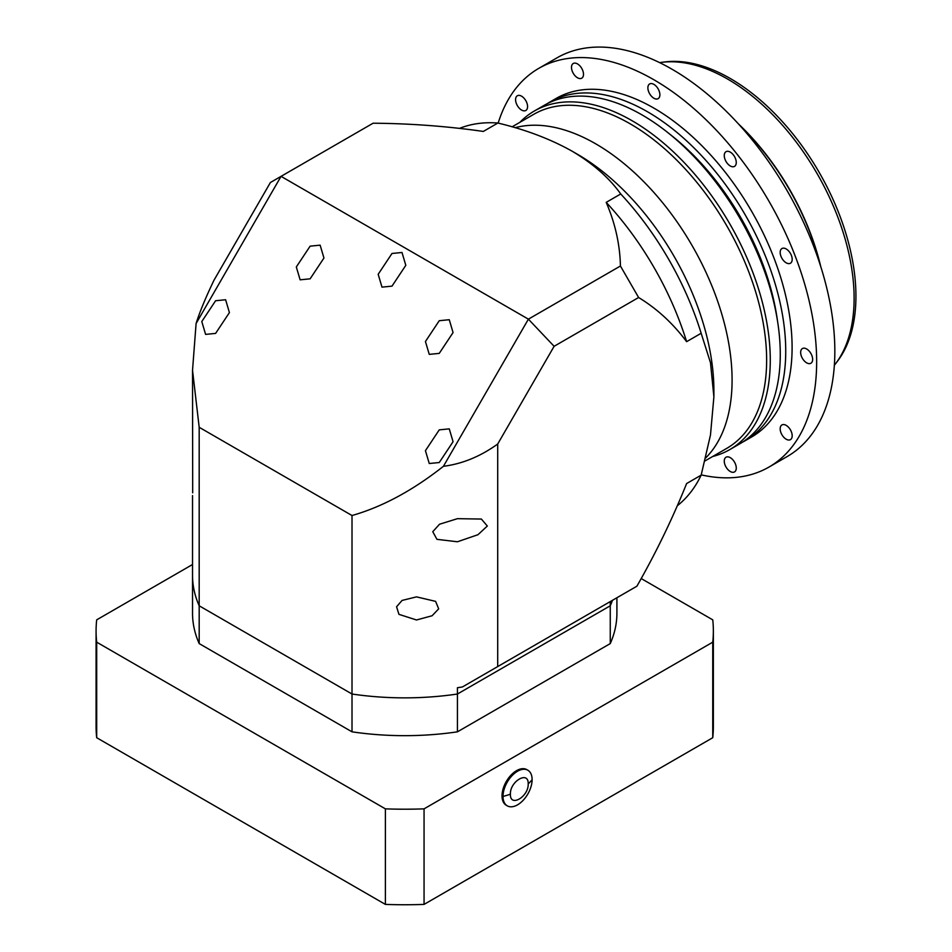 <?xml version="1.0" encoding="UTF-8"?>
<svg xmlns="http://www.w3.org/2000/svg" width="952" height="952" viewBox="0 0 952 952"><rect width="100%" height="100%" fill="white"/><g stroke="black" fill="none" stroke-linecap="round" stroke-linejoin="round"><path stroke-width="1.43" d="M786.185 439.217A8.485 4.903 60 0 1 780.64 431.744A8.485 4.903 60 0 1 781.937 424.937A8.485 4.903 60 0 1 786.185 425.365A8.485 4.903 60 0 1 791.731 432.839A8.485 4.903 60 0 1 790.422 439.645A8.485 4.903 60 0 1 786.185 439.217M730.267 471.502A8.485 4.903 60 0 1 724.722 464.029A8.485 4.903 60 0 1 726.019 457.222A8.485 4.903 60 0 1 730.267 457.65A8.485 4.903 60 0 1 735.813 465.123A8.485 4.903 60 0 1 734.504 471.93A8.485 4.903 60 0 1 730.267 471.502M521.577 110.051A8.485 4.903 60 0 1 516.032 102.578A8.485 4.903 60 0 1 517.341 95.771A8.485 4.903 60 0 1 521.577 96.188A8.485 4.903 60 0 1 527.122 103.673A8.485 4.903 60 0 1 525.825 110.48A8.485 4.903 60 0 1 521.577 110.051M577.495 77.766A8.485 4.903 60 0 1 571.95 70.293A8.485 4.903 60 0 1 573.259 63.486A8.485 4.903 60 0 1 577.495 63.915A8.485 4.903 60 0 1 583.04 71.388A8.485 4.903 60 0 1 581.743 78.195A8.485 4.903 60 0 1 577.495 77.766M653.881 98.234A8.485 4.903 60 0 1 648.336 90.761A8.485 4.903 60 0 1 649.633 83.954A8.485 4.903 60 0 1 653.881 84.371A8.485 4.903 60 0 1 659.427 91.856A8.485 4.903 60 0 1 658.129 98.651A8.485 4.903 60 0 1 653.881 98.234M730.267 165.969A8.485 4.903 60 0 1 724.722 158.484A8.485 4.903 60 0 1 726.019 151.689A8.485 4.903 60 0 1 730.267 152.106A8.485 4.903 60 0 1 735.813 159.591A8.485 4.903 60 0 1 734.504 166.386A8.485 4.903 60 0 1 730.267 165.969M786.185 262.823A8.485 4.903 60 0 1 780.64 255.338A8.485 4.903 60 0 1 781.937 248.543A8.485 4.903 60 0 1 786.185 248.96A8.485 4.903 60 0 1 791.731 256.433A8.485 4.903 60 0 1 790.422 263.24A8.485 4.903 60 0 1 786.185 262.823M806.653 362.831A8.485 4.903 60 0 1 801.108 355.358A8.485 4.903 60 0 1 802.405 348.551A8.485 4.903 60 0 1 806.653 348.979A8.485 4.903 60 0 1 812.187 356.453A8.485 4.903 60 0 1 810.89 363.259A8.485 4.903 60 0 1 806.653 362.831M595.678 143.811A192.899 111.372 60 0 1 717.332 300.285A192.899 111.372 60 0 1 705.741 457.888A192.899 111.372 -120 0 0 717.332 300.285A192.899 111.372 -120 0 0 595.678 143.811A192.899 111.372 -120 0 0 515.115 127.699A192.899 111.372 60 0 1 595.678 143.811M512.093 126.83L533.786 114.299A192.899 111.372 60 0 1 630.236 123.855A192.899 111.372 60 0 1 756.257 293.835A192.899 111.372 60 0 1 726.685 448.416L704.992 460.935M519.804 122.38A195.469 112.86 60 0 1 534.322 111.027A195.469 112.86 60 0 1 632.057 120.702A195.469 112.86 60 0 1 759.755 292.954A195.469 112.86 60 0 1 729.791 449.594A195.469 112.86 60 0 1 712.703 456.484M534.322 111.027L544.33 105.255A195.469 112.86 60 0 1 642.064 114.93A195.469 112.86 60 0 1 769.751 287.183A195.469 112.86 60 0 1 739.799 443.81L729.791 449.594M669.613 134.042A186.473 107.659 60 0 1 777.498 320.919M547.091 103.744A195.469 112.86 60 0 1 549.78 102.102A195.469 112.86 60 0 1 647.515 111.777A195.469 112.86 60 0 1 775.214 284.029A195.469 112.86 60 0 1 745.249 440.669A195.469 112.86 60 0 1 742.489 442.168M549.78 102.102L556.146 98.425A195.469 112.86 60 0 1 653.881 108.111A195.469 112.86 60 0 1 781.58 280.352A195.469 112.86 60 0 1 751.616 436.992L745.249 440.669M498.158 123.105A230.194 132.899 60 0 1 538.784 68.354A230.194 132.899 60 0 1 653.881 79.754A230.194 132.899 60 0 1 804.261 282.601A230.194 132.899 60 0 1 768.978 467.063A230.194 132.899 60 0 1 701.243 474.87M538.784 68.354L556.968 57.858A230.194 132.899 60 0 1 672.064 69.258A230.194 132.899 60 0 1 822.445 272.105A230.194 132.899 60 0 1 787.161 456.555L768.978 467.063M739.966 125.593A180.035 103.946 60 0 1 820.005 264.216M738.371 123.843A179.012 103.351 60 0 1 820.719 266.465M659.641 62.63A179.012 103.351 60 0 1 661.652 62.344A179.012 103.351 60 0 1 727.53 79.016A179.012 103.351 60 0 1 837.903 217.342A179.012 103.351 60 0 1 835.618 363.664A179.012 103.351 60 0 1 834.357 365.259M661.652 62.344L664.853 61.939A177.726 102.614 60 0 1 730.267 78.492A177.726 102.614 60 0 1 839.842 215.818A177.726 102.614 60 0 1 837.57 361.094L835.618 363.664M713.893 396.853L713.893 390.558A192.899 111.372 -120 0 0 577.495 154.307L572.045 151.154C592.929 163.554 609.161 177.822 620.74 193.97L606.198 202.371C615.194 223.268 619.942 244.485 620.43 266.013L528.396 319.158L554.112 346.302L497.706 444.013L497.706 666.578L636.9 586.206C655.987 552.791 672.552 518.566 686.618 483.545L701.16 475.143L710.478 435.005L713.893 396.853L710.489 362.724L701.16 333.271A218.615 126.223 -120 0 0 620.74 193.97M701.16 475.143A218.615 126.223 60 0 1 677.586 505.536M416.512 596.868L435.599 601.366L438.682 608.84L432.101 615.754L416.512 619.978L398.947 614.349L396.567 606.769L402.053 600.438L416.512 596.868M457.436 518.673L481.367 519.054L487.329 526.028L477.975 534.703L457.436 541.771L436.932 539.332L432.767 531.704L439.515 524.243L457.436 518.673M429.257 463.517L439.253 462.529L453.069 441.704L449.261 428.864L439.253 429.864L425.437 450.677L429.257 463.517M205.608 334.39L215.604 333.402L229.42 312.589L225.612 299.749L215.604 300.737L201.788 321.55L205.608 334.39M300.13 279.817L310.126 278.829L323.954 258.004L320.134 245.164L310.126 246.163L296.31 266.976L300.13 279.817M381.99 287.135L391.998 286.135L405.814 265.322L401.994 252.482L391.998 253.47L378.17 274.295L381.99 287.135M429.257 354.37L439.253 353.382L453.069 332.557L449.261 319.717L439.253 320.705L425.437 341.53L429.257 354.37M497.706 444.013C480.415 456.46 462.327 463.886 443.43 466.302C412.74 490.506 382.264 506.904 352.014 515.52L352.014 694.02L199.182 605.793L199.182 427.293L192.53 370.257L192.685 492.815M701.16 333.271L686.618 341.673C673.016 323.43 657.023 308.71 638.613 297.512L554.112 346.302M638.613 297.512L620.43 266.013M686.618 341.673A218.615 126.223 -120 0 0 606.198 202.371M459.768 128.27A218.615 126.223 60 0 1 497.872 123.034C525.683 129.662 550.399 139.028 572.045 151.154L577.495 154.307M497.706 666.578L462.422 686.951A212.189 122.51 0 0 1 457.436 687.725L457.436 694.02A212.189 122.51 180 0 1 352.014 694.02A212.189 122.51 0 0 0 457.436 694.02L610.256 605.793L457.436 694.02L457.436 731.826A212.189 122.51 180 0 1 352.014 731.826L199.182 643.588A212.189 122.51 180 0 1 192.53 613.159L192.53 575.353A212.189 122.51 180 0 0 199.182 605.793A212.189 122.51 180 0 1 192.53 575.353L192.53 495.575M497.872 123.034L483.33 131.435C447.131 126.247 410.383 123.498 373.089 123.213L281.054 176.358L528.396 319.158L443.43 466.302M196.1 323.502C199.611 312.208 205.584 297.774 213.998 280.209L270.404 182.51L281.054 176.358L196.1 323.502L192.53 370.257M610.256 601.593L610.256 643.588L457.436 731.826M612.457 600.319A212.189 122.51 180 0 1 610.256 605.793A212.189 122.51 180 0 0 612.457 600.319M199.182 427.293L352.014 515.52M199.182 643.588L199.182 605.793L352.014 694.02L352.014 731.826M616.908 597.749L616.908 613.159A212.189 122.51 180 0 1 610.256 643.588M516.567 770.656A20.575 11.876 120 0 0 503.132 788.792A20.575 11.876 120 0 0 506.285 805.273A20.575 11.876 120 0 1 503.132 788.792A20.575 11.876 120 0 1 516.567 770.656A20.575 11.876 120 0 1 526.861 769.644A20.575 11.876 120 0 0 516.567 770.656M641.16 578.518L712.75 619.847A308.638 178.191 180 0 1 713.357 631.009L713.357 726.554A308.638 178.191 180 0 1 712.75 737.717L424.057 904.4A308.638 178.191 180 0 1 385.393 904.4L96.688 737.717A308.638 178.191 180 0 1 96.081 726.554L96.081 631.009A308.638 178.191 180 0 1 96.688 619.847L192.53 564.512M424.057 904.4L424.057 808.855A308.638 178.191 180 0 1 385.393 808.855L385.393 904.4M96.688 737.717L96.688 642.172A308.638 178.191 180 0 1 96.081 631.009M713.357 631.009A308.638 178.191 180 0 1 712.75 642.172L712.75 737.717M96.688 642.172L385.393 808.855M424.057 808.855L712.75 642.172M532.108 779.628A20.575 11.876 -60 0 1 517.567 804.833A20.575 11.876 -60 0 1 507.273 805.844A20.575 11.876 -60 0 1 503.013 796.431A20.575 11.876 -60 0 1 517.567 771.227A20.575 11.876 -60 0 1 527.848 770.216A20.575 11.876 -60 0 1 532.108 779.628A56.584 32.665 180 0 1 528.193 783.901C528.753 796.824 509.855 807.76 510.403 794.17C509.855 781.247 528.741 770.311 528.193 783.901M510.403 794.17A56.584 32.665 180 0 1 503.013 796.431M527.848 770.216L526.861 769.644M507.273 805.844L506.285 805.273"/></g></svg>
